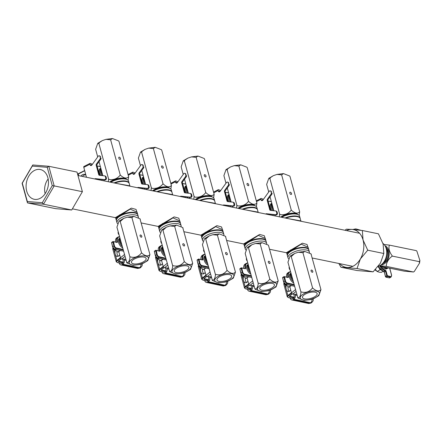 <?xml version="1.0" encoding="UTF-8"?>
<svg xmlns="http://www.w3.org/2000/svg" width="442" height="442" viewBox="0 0 442 442"><rect width="100%" height="100%" fill="white"/><g stroke="black" fill="none" stroke-linecap="round" stroke-linejoin="round"><path stroke-width="0.66" d="M309.394 252.028L308.842 250.012A11.078 4.381 164.7 0 0 307.3 248.476A11.078 4.381 164.7 0 0 290.676 251.399A11.078 4.381 164.7 0 0 288.018 253.752A11.078 4.381 164.7 0 0 287.477 255.857L288.029 257.874A11.078 4.381 -15.3 0 1 291.228 253.415A11.078 4.381 -15.3 0 1 302.361 249.874A11.078 4.381 -15.3 0 1 309.394 252.028A11.078 4.381 -15.3 0 1 309.455 252.597M288.107 253.631A10.823 4.282 164.7 0 1 288.19 253.509A10.823 4.282 164.7 0 1 290.024 251.73L291.632 250.708L291.416 250.437A11.078 4.381 -15.3 0 1 302.217 247.371A11.078 4.381 -15.3 0 1 308.72 249.564A11.078 4.381 -15.3 0 1 308.765 249.791M288.482 258.669A11.078 4.381 -15.3 0 1 288.029 257.874M266.642 243.26L266.09 241.244A11.078 4.381 164.7 0 0 264.548 239.708A11.078 4.381 164.7 0 0 247.923 242.63A11.078 4.381 164.7 0 0 245.266 244.984A11.078 4.381 164.7 0 0 244.724 247.089L245.277 249.106A11.078 4.381 -15.3 0 1 248.476 244.653A11.078 4.381 -15.3 0 1 259.603 241.105A11.078 4.381 -15.3 0 1 266.642 243.26A11.078 4.381 -15.3 0 1 266.697 243.829M245.354 244.862A10.823 4.282 164.7 0 1 245.437 244.741A10.823 4.282 164.7 0 1 247.271 242.962L248.874 241.94L248.664 241.669A11.078 4.381 -15.3 0 1 259.465 238.603A11.078 4.381 -15.3 0 1 265.962 240.796A11.078 4.381 -15.3 0 1 266.012 241.023M245.73 249.901A11.078 4.381 -15.3 0 1 245.277 249.106M223.884 234.498L223.332 232.475A11.078 4.381 164.7 0 0 221.796 230.939A11.078 4.381 164.7 0 0 205.171 233.868A11.078 4.381 164.7 0 0 202.513 236.216A11.078 4.381 164.7 0 0 201.966 238.321L202.519 240.338A11.078 4.381 -15.3 0 1 205.723 235.884A11.078 4.381 -15.3 0 1 216.851 232.337A11.078 4.381 -15.3 0 1 223.884 234.498A11.078 4.381 -15.3 0 1 223.945 235.067M202.602 236.094A10.823 4.282 164.7 0 1 202.685 235.973A10.823 4.282 164.7 0 1 204.519 234.194L206.121 233.177L205.911 232.906A11.078 4.381 -15.3 0 1 216.707 229.84A11.078 4.381 -15.3 0 1 223.21 232.028A11.078 4.381 -15.3 0 1 223.26 232.254M202.972 241.133A11.078 4.381 -15.3 0 1 202.519 240.338M181.132 225.729L180.579 223.707A11.078 4.381 164.7 0 0 179.043 222.177A11.078 4.381 164.7 0 0 162.413 225.1A11.078 4.381 164.7 0 0 159.761 227.448A11.078 4.381 164.7 0 0 159.214 229.553L159.766 231.575A11.078 4.381 -15.3 0 1 162.965 227.116A11.078 4.381 -15.3 0 1 174.098 223.569A11.078 4.381 -15.3 0 1 181.132 225.729A11.078 4.381 -15.3 0 1 181.192 226.298M159.849 227.326A10.823 4.282 164.7 0 1 159.927 227.205A10.823 4.282 164.7 0 1 161.766 225.426L163.369 224.409L163.153 224.138A11.078 4.381 -15.3 0 1 173.955 221.072A11.078 4.381 -15.3 0 1 180.458 223.26A11.078 4.381 -15.3 0 1 180.502 223.492M160.219 232.365A11.078 4.381 -15.3 0 1 159.766 231.575M308.72 249.564L308.091 247.271L301.234 244.161L289.775 251.481L286.725 253.117L286.344 252.713L302.4 243.194L307.046 244.476L308.588 249.078M265.962 240.796L265.338 238.503L258.476 235.398L247.023 242.713L243.973 244.349L243.592 243.945L259.647 234.431L264.294 235.708L265.835 240.315M222.586 229.752L215.724 226.63L204.27 233.945L201.22 235.58L200.839 235.177L216.895 225.663L221.541 226.939L223.077 231.547M180.458 223.26L179.828 220.967L172.971 217.862L161.518 225.177L158.468 226.812L158.087 226.409L174.137 216.895L178.783 218.171L180.325 222.779M138.379 216.961L137.827 214.945A11.078 4.381 164.7 0 0 136.285 213.409A11.078 4.381 164.7 0 0 119.66 216.331A11.078 4.381 164.7 0 0 117.003 218.685A11.078 4.381 164.7 0 0 116.461 220.79L117.014 222.807A11.078 4.381 -15.3 0 1 120.213 218.348A11.078 4.381 -15.3 0 1 131.346 214.806A11.078 4.381 -15.3 0 1 138.379 216.961A11.078 4.381 -15.3 0 1 138.44 217.53M117.091 218.558A10.823 4.282 164.7 0 1 117.174 218.442A10.823 4.282 164.7 0 1 119.014 216.657L120.616 215.641L120.401 215.37A11.078 4.381 -15.3 0 1 131.202 212.304A11.078 4.381 -15.3 0 1 137.705 214.497A11.078 4.381 -15.3 0 1 137.749 214.724M117.467 223.597A11.078 4.381 -15.3 0 1 117.014 222.807M137.705 214.497L137.075 212.204L130.219 209.094L118.76 216.414L115.71 218.05L115.334 217.646L131.385 208.127L136.031 209.409L137.572 214.011M359.578 233.271L77.969 175.524M288.101 218.613L300.88 220.906L300.251 218.613A11.078 4.381 164.7 0 0 298.715 217.077A11.078 4.381 164.7 0 0 285.847 218.149M287.427 255.625A11.078 4.381 -15.3 0 1 287.355 255.41A11.078 4.381 -15.3 0 1 289.775 251.481L290.024 251.73M245.349 209.845L258.128 212.138L257.498 209.845A11.078 4.381 164.7 0 0 255.957 208.315A11.078 4.381 164.7 0 0 243.094 209.381M244.675 246.863A11.078 4.381 -15.3 0 1 244.597 246.642A11.078 4.381 -15.3 0 1 247.023 242.713L247.271 242.962M202.596 201.077L215.37 203.37L214.746 201.082A11.078 4.381 164.7 0 0 213.204 199.546A11.078 4.381 164.7 0 0 200.342 200.618M201.922 238.094A11.078 4.381 -15.3 0 1 201.845 237.873A11.078 4.381 -15.3 0 1 204.27 233.945L204.519 234.194M159.838 192.309L172.618 194.607L171.993 192.314A11.078 4.381 164.7 0 0 170.452 190.778A11.078 4.381 164.7 0 0 157.59 191.85M159.17 229.326A11.078 4.381 -15.3 0 1 159.092 229.105A11.078 4.381 -15.3 0 1 161.518 225.177L161.766 225.426M45.134 193.69A13.243 9.591 101.6 0 1 48.156 178.966M117.086 183.546L129.865 185.839L129.235 183.546A11.078 4.381 164.7 0 0 127.699 182.01A11.078 4.381 164.7 0 0 114.832 183.082M116.417 220.558A11.078 4.381 -15.3 0 1 116.34 220.337A11.078 4.381 -15.3 0 1 118.76 216.414L119.014 216.657M136.147 213.348A10.823 4.282 164.7 0 0 136.014 213.287A10.823 4.282 164.7 0 0 120.616 215.641M114.6 183.032A10.823 4.282 -15.3 0 1 127.429 181.889A10.823 4.282 -15.3 0 1 127.561 181.949M110.76 182.248A11.078 4.381 -15.3 0 1 121.754 178.905A11.078 4.381 -15.3 0 1 128.561 181.082L129.114 183.098A11.078 4.381 -15.3 0 1 129.163 183.325M114.008 182.916A11.078 4.381 -15.3 0 1 129.114 183.098M178.9 222.116A10.823 4.282 164.7 0 0 178.772 222.055A10.823 4.282 164.7 0 0 163.369 224.409M157.358 191.8A10.823 4.282 -15.3 0 1 170.181 190.657A10.823 4.282 -15.3 0 1 170.314 190.717M221.657 230.884A10.823 4.282 164.7 0 0 221.525 230.818A10.823 4.282 164.7 0 0 206.121 233.177M200.11 200.569A10.823 4.282 -15.3 0 1 212.933 199.425A10.823 4.282 -15.3 0 1 213.066 199.486M264.41 239.647A10.823 4.282 164.7 0 0 264.277 239.586A10.823 4.282 164.7 0 0 248.874 241.94M242.862 209.337A10.823 4.282 -15.3 0 1 255.691 208.193A10.823 4.282 -15.3 0 1 255.819 208.254M307.162 248.415A10.823 4.282 164.7 0 0 307.03 248.354A10.823 4.282 164.7 0 0 291.632 250.708M285.615 218.105A10.823 4.282 -15.3 0 1 298.444 216.956A10.823 4.282 -15.3 0 1 298.577 217.022M153.512 191.016A11.078 4.381 -15.3 0 1 164.512 187.673A11.078 4.381 -15.3 0 1 171.314 189.845L171.866 191.867A11.078 4.381 -15.3 0 1 171.916 192.093M156.766 191.679A11.078 4.381 -15.3 0 1 171.866 191.867M196.265 199.778A11.078 4.381 -15.3 0 1 207.265 196.441A11.078 4.381 -15.3 0 1 214.072 198.613L214.624 200.635A11.078 4.381 -15.3 0 1 214.668 200.861M199.519 200.447A11.078 4.381 -15.3 0 1 214.624 200.635M239.017 208.547A11.078 4.381 -15.3 0 1 250.017 205.21A11.078 4.381 -15.3 0 1 256.824 207.381L257.377 209.398A11.078 4.381 -15.3 0 1 257.421 209.63M242.271 209.215A11.078 4.381 -15.3 0 1 257.377 209.398M281.769 217.315A11.078 4.381 -15.3 0 1 292.77 213.972A11.078 4.381 -15.3 0 1 299.577 216.149L300.129 218.166A11.078 4.381 -15.3 0 1 300.173 218.392M285.024 217.983A11.078 4.381 -15.3 0 1 300.129 218.166M338.837 263.476L340.942 267.228L357.031 268.554L360.374 258.962A19.238 13.934 101.6 0 1 354.302 265.504A19.238 13.934 101.6 0 1 346.981 267.482A19.238 13.934 101.6 0 1 339.699 263.653M385.004 245.769A11.078 8.022 101.6 0 1 381.993 264.355A11.078 8.022 101.6 0 1 381.087 264.857M382.932 243.376A12.404 8.984 101.6 0 1 386.651 254.382A12.404 8.984 101.6 0 1 380.606 265.183A12.404 8.984 101.6 0 1 378.363 266.206M363.037 239.945A19.238 13.934 101.6 0 1 360.374 258.962L367.738 250.194L363.037 239.945L362.357 230.514L352.302 229.442A19.238 13.934 101.6 0 1 363.037 239.945M346.478 230.58A19.238 13.934 101.6 0 1 352.302 229.442L346.268 229.194L345.097 230.299M362.357 230.514L378.429 233.812L383.131 244.061L383.811 253.493L380.468 263.084L373.109 271.847L357.02 270.526L340.942 267.228M383.811 253.493L367.738 250.194M373.109 271.847L357.031 268.554M384.104 244.509L389.391 245.117C388.303 248.349 389.308 252.017 392.402 256.122C388.999 257.962 385.656 263.681 386.413 266.388L379.744 265.67M379.032 265.979L404.286 271.161L413.474 271.996L414.298 271.465L419.541 263.089L419.27 261.636L419.9 260.531L416.845 251.067L416.259 250.631L389.391 245.117M386.479 248.106A8.862 6.415 101.6 0 1 383.733 263.095A8.862 6.415 101.6 0 1 383.369 263.288M386.413 266.388L413.474 271.996M392.402 256.122L419.27 261.636M416.259 250.631L416.845 251.067M375.683 269.719L375.335 269.94A2.53 1.431 57.6 0 0 376.385 270.813A2.53 1.431 57.6 0 0 376.501 270.869M375.335 269.94L374.91 269.526M375.153 269.869A2.149 1.216 57.6 0 0 376.092 270.67A2.149 1.216 57.6 0 0 376.23 270.731M388.617 267.946A6.011 3.398 -122.4 0 1 386.916 268.018A6.011 3.398 -122.4 0 1 385.347 267.277M385.971 268.3A5.696 3.216 -122.4 0 1 383.634 266.924A5.696 3.216 -122.4 0 0 385.971 268.3A5.696 3.216 -122.4 0 0 387.789 268.128A5.696 3.216 -122.4 0 1 385.971 268.3M387.789 268.128L386.943 268.664A5.696 3.216 -122.4 0 1 385.087 268.863A5.696 3.216 -122.4 0 1 381.882 266.565M378.103 266.532A5.696 3.216 57.6 0 0 380.501 269.504M383.109 271.277L381.463 272.327L378.927 272.184L377.479 271.355L377.479 271.719L376.667 271.045L377.479 271.355L379.822 269.863L379.871 268.94M380.711 269.697L379.822 269.863M375.529 269.476L376.667 271.045M118.782 158.098A1.265 0.713 57.6 0 0 120.312 159.341A1.265 0.713 57.6 0 0 120.489 158.446A1.265 0.713 57.6 0 0 118.959 157.203A1.265 0.713 57.6 0 0 118.782 158.098M108.312 181.745L108.572 178.933L109.417 179.59C113.981 180.021 117.594 178.502 120.257 175.032C123.799 178.336 126.594 178.911 128.65 176.75L119.014 141.512L118.671 140.937L112.456 138.534L110.622 139.794L120.257 175.032M110.622 139.794L105.97 139.357L102.345 140.589L99.306 142.628L98.931 143.694L97.765 143.296L95.638 149.319L97.715 156.921M102.848 175.673L99.019 161.684M110.472 182.187A8.862 3.503 -15.3 0 1 111.82 181.248A8.862 3.503 -15.3 0 1 124.406 178.927M104.279 180.916L104.13 180.308L103.445 180.745M98.931 143.694L108.572 178.933M104.273 179.795L104.13 180.308M128.65 176.75L128.108 180.286M118.671 140.937L119.014 141.512M100.395 179.386L99.516 179.944M105.726 177.861L106.417 178.137A1.265 1.022 111.8 0 1 105.152 179.888L104.461 179.612A1.265 1.022 -68.2 0 0 105.726 177.861L105.378 176.568A1.265 1.022 -68.2 0 0 104.605 175.861L99.483 175.314A1.265 1.022 111.8 0 1 98.715 174.607L96.19 165.258A1.265 1.022 111.8 0 1 96.439 164.026L100.058 159.004A1.265 1.022 -68.2 0 0 100.306 157.777L99.958 156.485A1.265 1.022 -68.2 0 0 98.168 156.291L91.853 165.048A1.265 1.022 111.8 0 1 90.069 164.855L90.831 165.159A1.265 0.547 -117.1 0 1 91.008 164.778A1.265 0.547 -117.1 0 1 91.279 164.783L91.87 165.021M92.433 164.247L90.29 163.391A1.265 0.547 62.9 0 0 90.013 163.385A1.265 0.547 62.9 0 0 89.897 164.236L90.069 164.855M90.831 165.159L90.997 165.573M100.306 157.777L100.997 158.054A1.265 1.022 111.8 0 1 100.748 159.28L100.058 159.004M96.439 164.026L97.13 164.302L100.748 159.28M97.13 164.302A1.265 1.022 -68.2 0 0 96.881 165.529L96.19 165.258M98.715 174.607L99.406 174.883L96.881 165.529M99.406 174.883A1.265 1.022 -68.2 0 0 99.654 175.336M105.295 176.137A1.265 1.022 111.8 0 1 106.069 176.844L105.378 176.568M106.417 178.137L106.069 176.844M94.715 178.955A1.265 1.022 111.8 0 1 95.527 178.667L105.152 179.888M96.218 178.944A1.265 1.022 -68.2 0 0 95.544 179.126M90.013 163.385L83.914 166.507A1.265 0.547 62.9 0 0 83.798 167.358L86.472 177.264M95.527 178.667L104.461 179.612M82.422 176.435A4.431 3.586 111.8 0 1 85.825 174.872A4.431 3.586 111.8 0 0 85.184 174.513A4.431 3.586 111.8 0 0 80.864 176.115M102.538 174.557A6.011 3.398 -122.4 0 1 100.898 171.093A6.011 3.398 -122.4 0 1 100.864 168.419M102.284 175.612A5.696 3.216 -122.4 0 1 100.229 171.706A5.696 3.216 -122.4 0 1 100.787 168.159A5.696 3.216 -122.4 0 0 100.229 171.706A5.696 3.216 -122.4 0 0 102.284 175.612M100.842 175.457A5.696 3.216 -122.4 0 1 99.351 172.269A5.696 3.216 -122.4 0 1 100.201 168.485L100.782 168.12M141.777 236.266A1.265 0.713 57.6 0 0 140.247 235.022A1.265 0.713 57.6 0 0 140.07 235.912A1.265 0.713 57.6 0 0 141.6 237.155A1.265 0.713 57.6 0 0 141.777 236.266M131.909 217.608L127.257 217.177L123.633 218.403L120.218 221.514L119.81 220.945L119.058 221.116L116.926 227.138L126.904 262.951L133.119 265.355L139.611 264.526L143.236 263.299L147.81 260.587L149.937 254.57L139.959 218.757L133.749 216.353L131.909 217.608L141.545 252.846C145.087 256.156 147.882 256.725 149.937 254.57M126.567 262.371C128.141 263.156 129.257 261.664 129.926 257.907L129.86 256.752C134.49 258.189 138.39 256.885 141.545 252.846M144.169 261.371A7.597 3.006 164.7 0 0 146.125 258.471A7.597 3.006 164.7 0 0 141.142 257.006A7.597 3.006 164.7 0 0 133.429 259.581A7.597 3.006 164.7 0 0 131.473 262.476A7.597 3.006 164.7 0 0 136.462 263.946A7.597 3.006 164.7 0 0 144.169 261.371M120.218 221.514L129.86 256.752M139.959 218.757L140.302 219.331M118.953 234.547L118.462 234.155L118.787 233.945M118.462 234.155L118.008 232.486L118.334 232.282M113.069 247.94A2.53 1.431 57.6 0 0 114.053 249.575L114.285 249.426M114.843 249.968L114.053 249.575M112.959 247.763A2.149 1.216 57.6 0 0 114.235 249.84M118.787 251.553L120.473 257.785A1.265 0.862 51 0 0 121.771 258.99L125.727 259.31M115.263 250.321A4.431 2.718 -85.3 0 0 115.174 254.067A4.431 2.718 -85.3 0 0 117.329 256.443A4.431 2.718 -85.3 0 0 119.666 254.802M117.003 251.68A4.431 2.718 -85.3 0 0 117.163 254.233A4.431 2.718 -85.3 0 0 118.351 256.211M121.683 244.525A6.011 3.398 -122.4 0 1 120.036 241.061A6.011 3.398 -122.4 0 1 120.003 238.387M119.373 241.675A5.696 3.216 -122.4 0 1 119.931 238.127A5.696 3.216 -122.4 0 0 119.373 241.675A5.696 3.216 -122.4 0 0 122.185 246.36A5.696 3.216 -122.4 0 1 119.373 241.675M122.594 247.852A5.696 3.216 -122.4 0 1 118.489 242.238A5.696 3.216 -122.4 0 1 119.346 238.453L119.92 238.089M120.39 250.515L117.986 252.045L117.561 251.934L120.373 250.564M113.959 248.912L117.561 251.934M120.799 264.88A3.166 2.287 -78.1 0 0 122.207 264.581L138.86 268.106A3.796 2.144 57.6 0 0 139.987 267.946L137.445 268.399L120.799 264.88A3.166 2.287 -78.1 0 1 119.252 263.183L119.191 262.957M122.207 264.581L122.826 264.189A3.166 2.287 -78.1 0 0 124.274 259.99L124.053 259.178M121.832 263.183L122.451 262.791M122.699 262.581A1.58 1.144 -78.1 0 0 123.174 260.692L122.738 259.067M184.535 245.034A1.265 0.713 57.6 0 0 182.999 243.785A1.265 0.713 57.6 0 0 182.822 244.68A1.265 0.713 57.6 0 0 184.358 245.923A1.265 0.713 57.6 0 0 184.535 245.034M174.662 226.376L170.01 225.945L166.385 227.171L162.971 230.276L162.568 229.713L161.811 229.879L159.678 235.901L163.418 249.581L169.662 271.714L175.872 274.117L182.364 273.294L185.988 272.068L190.563 269.355L192.695 263.333L182.712 227.519L176.502 225.116L174.662 226.376L184.303 261.614C187.839 264.918 190.635 265.493 192.695 263.333M169.319 271.139C170.894 271.924 172.015 270.432 172.678 266.675L172.612 265.515C177.248 266.951 181.143 265.653 184.303 261.614M186.922 270.134A7.597 3.006 164.7 0 0 188.878 267.239A7.597 3.006 164.7 0 0 183.894 265.769A7.597 3.006 164.7 0 0 176.181 268.349A7.597 3.006 164.7 0 0 174.231 271.244A7.597 3.006 164.7 0 0 179.214 272.708A7.597 3.006 164.7 0 0 186.922 270.134M162.971 230.276L172.612 265.515M182.712 227.519L183.054 228.1M161.706 243.31L161.214 242.923L161.54 242.713M161.214 242.923L160.761 241.255L161.087 241.05M155.822 256.708A2.53 1.431 57.6 0 0 156.805 258.343L157.037 258.194M157.595 258.736L156.805 258.343M155.711 256.526A2.149 1.216 57.6 0 0 156.987 258.603M161.54 260.316L163.225 266.554A1.265 0.862 51 0 0 164.523 267.758L168.479 268.079M158.021 259.089A4.431 2.718 -85.3 0 0 157.927 262.835A4.431 2.718 -85.3 0 0 160.081 265.211A4.431 2.718 -85.3 0 0 162.418 263.57M159.761 260.448A4.431 2.718 -85.3 0 0 159.921 262.996A4.431 2.718 -85.3 0 0 161.103 264.979M164.435 253.294A6.011 3.398 -122.4 0 1 162.789 249.824A6.011 3.398 -122.4 0 1 162.755 247.155M162.126 250.443A5.696 3.216 -122.4 0 1 162.684 246.89A5.696 3.216 -122.4 0 0 162.126 250.443A5.696 3.216 -122.4 0 0 164.938 255.128A5.696 3.216 -122.4 0 1 162.126 250.443M165.347 256.62A5.696 3.216 -122.4 0 1 161.247 251.006A5.696 3.216 -122.4 0 1 162.098 247.222L162.673 246.851M163.142 259.283L160.739 260.808L160.313 260.703L163.131 259.332M156.711 257.68L160.313 260.703M163.551 273.642A3.166 2.287 -78.1 0 0 164.965 273.349L181.612 276.874A3.796 2.144 57.6 0 0 182.745 276.714L180.203 277.167L163.551 273.642A3.166 2.287 -78.1 0 1 162.004 271.952L161.943 271.725M164.965 273.349L165.579 272.957A3.166 2.287 -78.1 0 0 167.026 268.758L166.811 267.94M164.584 271.952L165.203 271.559M165.457 271.349A1.58 1.144 -78.1 0 0 165.927 269.454L165.49 267.835M227.287 253.796A1.265 0.713 57.6 0 0 225.752 252.553A1.265 0.713 57.6 0 0 225.575 253.448A1.265 0.713 57.6 0 0 227.111 254.691A1.265 0.713 57.6 0 0 227.287 253.796M217.414 235.144L212.762 234.708L209.138 235.94L205.729 239.045L205.32 238.476L204.563 238.647L202.43 244.669L206.171 258.349L212.414 280.482L218.624 282.886L225.116 282.062L228.741 280.83L233.315 278.123L235.448 272.101L225.464 236.288L219.254 233.884L217.414 235.144L227.055 270.382C230.591 273.686 233.387 274.261 235.448 272.101M212.072 279.908C213.646 280.692 214.768 279.2 215.431 275.438L215.364 274.283C220 275.72 223.895 274.421 227.055 270.382M229.68 278.902A7.597 3.006 164.7 0 0 231.636 276.007A7.597 3.006 164.7 0 0 226.647 274.537A7.597 3.006 164.7 0 0 218.939 277.112A7.597 3.006 164.7 0 0 216.983 280.013A7.597 3.006 164.7 0 0 221.967 281.477A7.597 3.006 164.7 0 0 229.68 278.902M205.729 239.045L215.364 274.283M225.464 236.288L225.807 236.862M204.458 252.078L203.966 251.691L204.298 251.481M203.966 251.691L203.519 250.023L203.839 249.818M198.574 265.476A2.53 1.431 57.6 0 0 199.557 267.112L199.79 266.962M200.353 267.498L199.557 267.112M198.464 265.294A2.149 1.216 57.6 0 0 199.74 267.371M204.298 269.084L205.978 275.322A1.265 0.862 51 0 0 207.276 276.521L211.232 276.847M200.773 267.858A4.431 2.718 -85.3 0 0 200.679 271.603A4.431 2.718 -85.3 0 0 202.839 273.974A4.431 2.718 -85.3 0 0 205.171 272.338M202.513 269.211A4.431 2.718 -85.3 0 0 202.674 271.764A4.431 2.718 -85.3 0 0 203.861 273.747M207.188 262.062A6.011 3.398 -122.4 0 1 205.547 258.592A6.011 3.398 -122.4 0 1 205.508 255.924M204.878 259.211A5.696 3.216 -122.4 0 1 205.436 255.658A5.696 3.216 -122.4 0 0 204.878 259.211A5.696 3.216 -122.4 0 0 207.69 263.896A5.696 3.216 -122.4 0 1 204.878 259.211M208.099 265.388A5.696 3.216 -122.4 0 1 204 259.769A5.696 3.216 -122.4 0 1 204.85 255.984L205.425 255.62M205.895 268.045L203.497 269.576L203.066 269.471L205.884 268.101M199.464 266.449L203.066 269.471M206.309 282.41A3.166 2.287 -78.1 0 0 207.718 282.118L224.365 285.637A3.796 2.144 57.6 0 0 225.497 285.482L222.956 285.935L206.309 282.41A3.166 2.287 -78.1 0 1 204.757 280.714L204.696 280.488M207.718 282.118L208.337 281.725A3.166 2.287 -78.1 0 0 209.784 277.521L209.563 276.709M207.342 280.714L207.955 280.322M208.21 280.118A1.58 1.144 -78.1 0 0 208.679 278.222L208.243 276.604M270.04 262.565A1.265 0.713 57.6 0 0 268.504 261.321A1.265 0.713 57.6 0 0 268.327 262.216A1.265 0.713 57.6 0 0 269.863 263.46A1.265 0.713 57.6 0 0 270.04 262.565M260.167 243.912L255.515 243.476L251.89 244.708L248.481 247.813L248.072 247.244L247.316 247.415L245.183 253.437L254.824 288.676L255.167 289.25L261.377 291.654L267.869 290.83L271.493 289.598L276.068 286.891L278.2 280.869L268.559 245.63L268.222 245.056L262.007 242.652L260.167 243.912L269.808 279.145C273.344 282.455 276.145 283.029 278.2 280.869M254.824 288.676C256.399 289.455 257.52 287.969 258.183 284.206L258.122 283.051C262.752 284.488 266.648 283.189 269.808 279.145M272.432 287.67A7.597 3.006 164.7 0 0 274.388 284.77A7.597 3.006 164.7 0 0 269.399 283.305A7.597 3.006 164.7 0 0 261.692 285.88A7.597 3.006 164.7 0 0 259.736 288.781A7.597 3.006 164.7 0 0 264.719 290.245A7.597 3.006 164.7 0 0 272.432 287.67M248.481 247.813L258.122 283.051M268.222 245.056L268.559 245.63M247.211 260.846L246.719 260.454L247.05 260.25M246.719 260.454L246.271 258.785L246.592 258.581M241.326 274.239A2.53 1.431 57.6 0 0 242.31 275.874L242.547 275.731M243.106 276.267L242.31 275.874M241.222 274.062A2.149 1.216 57.6 0 0 242.498 276.139M247.05 277.852L248.73 284.09A1.265 0.862 51 0 0 250.034 285.289L253.99 285.615M243.525 276.626A4.431 2.718 -85.3 0 0 243.431 280.372A4.431 2.718 -85.3 0 0 245.592 282.742A4.431 2.718 -85.3 0 0 247.929 281.106M245.266 277.979A4.431 2.718 -85.3 0 0 245.426 280.532A4.431 2.718 -85.3 0 0 246.614 282.515M249.945 270.83A6.011 3.398 -122.4 0 1 248.299 267.36A6.011 3.398 -122.4 0 1 248.266 264.692M247.636 267.979A5.696 3.216 -122.4 0 1 248.194 264.427A5.696 3.216 -122.4 0 0 247.636 267.979A5.696 3.216 -122.4 0 0 250.443 272.664A5.696 3.216 -122.4 0 1 247.636 267.979M250.852 274.156A5.696 3.216 -122.4 0 1 246.752 268.537A5.696 3.216 -122.4 0 1 247.603 264.752L248.183 264.388M248.647 276.814L246.249 278.344L245.818 278.233L248.636 276.869M242.216 275.217L245.818 278.233M249.061 291.179A3.166 2.287 -78.1 0 0 250.47 290.886L267.117 294.405A3.796 2.144 57.6 0 0 268.25 294.25L265.708 294.703L249.061 291.179A3.166 2.287 -78.1 0 1 247.514 289.482L247.448 289.256M250.47 290.886L251.089 290.493A3.166 2.287 -78.1 0 0 252.537 286.289L252.316 285.477M250.095 289.482L250.708 289.09M250.962 288.886A1.58 1.144 -78.1 0 0 251.432 286.991L250.995 285.366M312.792 271.333A1.265 0.713 57.6 0 0 311.262 270.09A1.265 0.713 57.6 0 0 311.085 270.979A1.265 0.713 57.6 0 0 312.616 272.222A1.265 0.713 57.6 0 0 312.792 271.333M302.925 252.675L298.273 252.244L294.648 253.476L291.234 256.581L290.825 256.012L290.068 256.183L287.941 262.205L297.919 298.018L304.135 300.422L310.621 299.593L314.245 298.367L318.826 295.659L320.953 289.637L310.975 253.824L304.759 251.421L302.925 252.675L312.56 287.913C316.102 291.223 318.897 291.792 320.953 289.637M297.577 297.438C299.157 298.223 300.273 296.737 300.936 292.974L300.875 291.819C305.505 293.256 309.4 291.952 312.56 287.913M315.185 296.438A7.597 3.006 164.7 0 0 317.141 293.538A7.597 3.006 164.7 0 0 312.157 292.074A7.597 3.006 164.7 0 0 304.444 294.648A7.597 3.006 164.7 0 0 302.488 297.543A7.597 3.006 164.7 0 0 307.477 299.013A7.597 3.006 164.7 0 0 315.185 296.438M291.234 256.581L300.875 291.819M310.975 253.824L311.317 254.399M289.969 269.614L289.477 269.222L289.803 269.012M289.477 269.222L289.024 267.554L289.344 267.349M284.084 283.007A2.53 1.431 57.6 0 0 285.068 284.642L285.3 284.493M285.858 285.035L285.068 284.642M283.974 282.83A2.149 1.216 57.6 0 0 285.25 284.908M289.803 286.62L291.488 292.858A1.265 0.862 51 0 0 292.786 294.057L296.742 294.378M286.278 285.394A4.431 2.718 -85.3 0 0 286.184 289.134A4.431 2.718 -85.3 0 0 288.344 291.51A4.431 2.718 -85.3 0 0 290.681 289.869M288.018 286.748A4.431 2.718 -85.3 0 0 288.178 289.3A4.431 2.718 -85.3 0 0 289.366 291.284M292.698 279.593A6.011 3.398 -122.4 0 1 291.051 276.128A6.011 3.398 -122.4 0 1 291.018 273.454M290.388 276.742A5.696 3.216 -122.4 0 1 290.947 273.195A5.696 3.216 -122.4 0 0 290.388 276.742A5.696 3.216 -122.4 0 0 293.201 281.427A5.696 3.216 -122.4 0 1 290.388 276.742M293.604 282.919A5.696 3.216 -122.4 0 1 289.504 277.305A5.696 3.216 -122.4 0 1 290.355 273.521L290.935 273.156M291.405 285.582L289.002 287.112L288.571 287.002L291.388 285.631M284.968 283.979L288.571 287.002M291.814 299.947A3.166 2.287 -78.1 0 0 293.223 299.648L309.875 303.173A3.796 2.144 57.6 0 0 311.002 303.019L308.461 303.466L291.814 299.947A3.166 2.287 -78.1 0 1 290.267 298.251L290.206 298.024M293.223 299.648L293.842 299.256A3.166 2.287 -78.1 0 0 295.289 295.057L295.068 294.245M292.847 298.251L293.466 297.858M293.715 297.648A1.58 1.144 -78.1 0 0 294.19 295.759L293.748 294.134M161.534 166.861A1.265 0.713 57.6 0 0 163.07 168.104A1.265 0.713 57.6 0 0 163.242 167.214A1.265 0.713 57.6 0 0 161.711 165.971A1.265 0.713 57.6 0 0 161.534 166.861M151.065 190.513L151.324 187.701L152.17 188.358C156.733 188.789 160.347 187.27 163.015 183.795C166.551 187.104 169.347 187.679 171.408 185.518L161.766 150.28L161.424 149.705L155.214 147.302L153.374 148.556L163.015 183.795M153.374 148.556L148.722 148.125L145.098 149.357L142.059 151.396L141.683 152.462L140.523 152.065L138.39 158.087L140.468 165.689M145.6 184.441L141.772 170.452M153.225 190.955A8.862 3.503 -15.3 0 1 154.573 190.016A8.862 3.503 -15.3 0 1 167.159 187.695M147.037 189.684L146.882 189.077L146.197 189.513M141.683 152.462L151.324 187.701M147.026 188.563L146.882 189.077M171.408 185.518L170.861 189.054M161.424 149.705L161.766 150.28M143.147 188.154L142.269 188.706M148.479 186.629L149.169 186.905A1.265 1.022 111.8 0 1 147.904 188.657L147.214 188.38A1.265 1.022 -68.2 0 0 148.479 186.629L148.131 185.336A1.265 1.022 -68.2 0 0 147.363 184.623L142.236 184.082A1.265 1.022 111.8 0 1 141.468 183.375L138.948 174.021A1.265 1.022 111.8 0 1 139.191 172.794L142.816 167.772A1.265 1.022 -68.2 0 0 143.059 166.54L142.711 165.247A1.265 1.022 -68.2 0 0 140.926 165.059L134.606 173.811A1.265 1.022 111.8 0 1 132.821 173.623L133.583 173.927A1.265 0.547 -117.1 0 1 133.76 173.546A1.265 0.547 -117.1 0 1 134.036 173.551L134.628 173.789M135.186 173.01L133.042 172.153A1.265 0.547 62.9 0 0 132.766 172.148A1.265 0.547 62.9 0 0 132.655 172.999L132.821 173.623M133.583 173.927L133.749 174.341M143.059 166.54L143.749 166.816A1.265 1.022 111.8 0 1 143.506 168.048L142.816 167.772M139.191 172.794L139.882 173.071L143.506 168.048M139.882 173.071A1.265 1.022 -68.2 0 0 139.639 174.297L138.948 174.021M141.468 183.375L142.158 183.645L139.639 174.297M142.158 183.645A1.265 1.022 -68.2 0 0 142.407 184.099M148.053 184.9A1.265 1.022 111.8 0 1 148.821 185.612L148.131 185.336M149.169 186.905L148.821 185.612M137.468 187.723A1.265 1.022 111.8 0 1 138.28 187.43L147.904 188.657M138.97 187.706A1.265 1.022 -68.2 0 0 138.296 187.894M138.28 187.43L147.214 188.38M145.296 183.325A6.011 3.398 -122.4 0 1 143.65 179.855A6.011 3.398 -122.4 0 1 143.617 177.187M145.037 184.38A5.696 3.216 -122.4 0 1 142.987 180.474A5.696 3.216 -122.4 0 1 143.545 176.922A5.696 3.216 -122.4 0 0 142.987 180.474A5.696 3.216 -122.4 0 0 145.037 184.38M143.595 184.226A5.696 3.216 -122.4 0 1 142.103 181.038A5.696 3.216 -122.4 0 1 142.954 177.253L143.534 176.883M204.287 175.629A1.265 0.713 57.6 0 0 205.823 176.872A1.265 0.713 57.6 0 0 206 175.982A1.265 0.713 57.6 0 0 204.464 174.739A1.265 0.713 57.6 0 0 204.287 175.629M193.817 199.281L194.077 196.463L194.928 197.126C199.486 197.557 203.099 196.038 205.768 192.563C209.304 195.867 212.099 196.441 214.16 194.287L204.519 159.048L204.176 158.474L197.966 156.07L196.126 157.324L205.768 192.563M196.126 157.324L191.474 156.893L187.85 158.12L184.811 160.164L184.441 161.231L183.275 160.833L181.143 166.849L183.226 174.457M188.353 193.204L184.524 179.214M195.983 199.723A8.862 3.503 -15.3 0 1 197.325 198.784A8.862 3.503 -15.3 0 1 209.911 196.458M189.789 198.452L189.64 197.845L188.949 198.281M184.441 161.231L194.077 196.463M189.778 197.331L189.64 197.845M214.16 194.287L213.619 197.823M204.176 158.474L204.519 159.048M185.9 196.917L185.021 197.475M191.231 195.397L191.922 195.673A1.265 1.022 111.8 0 1 190.662 197.425L189.972 197.149A1.265 1.022 -68.2 0 0 191.231 195.397L190.883 194.104A1.265 1.022 -68.2 0 0 190.115 193.392L184.994 192.85A1.265 1.022 111.8 0 1 184.22 192.137L181.701 182.789A1.265 1.022 111.8 0 1 181.944 181.557L185.568 176.54A1.265 1.022 -68.2 0 0 185.811 175.308L185.463 174.015A1.265 1.022 -68.2 0 0 183.679 173.828L177.364 182.579A1.265 1.022 111.8 0 1 175.573 182.391L176.336 182.695A1.265 0.547 -117.1 0 1 176.513 182.314A1.265 0.547 -117.1 0 1 176.789 182.319L177.38 182.557M177.938 181.778L175.794 180.922A1.265 0.547 62.9 0 0 175.518 180.916A1.265 0.547 62.9 0 0 175.408 181.767L175.573 182.391M176.336 182.695L176.507 183.11M185.811 175.308L186.502 175.584A1.265 1.022 111.8 0 1 186.259 176.817L185.568 176.54M181.944 181.557L182.634 181.833L186.259 176.817M182.634 181.833A1.265 1.022 -68.2 0 0 182.391 183.065L181.701 182.789M184.22 192.137L184.911 192.414L182.391 183.065M184.911 192.414A1.265 1.022 -68.2 0 0 185.159 192.867M190.806 193.668A1.265 1.022 111.8 0 1 191.574 194.381L190.883 194.104M191.922 195.673L191.574 194.381M180.225 196.491A1.265 1.022 111.8 0 1 181.038 196.198L190.662 197.425M181.728 196.475A1.265 1.022 -68.2 0 0 181.049 196.662M181.038 196.198L189.972 197.149M188.049 192.093A6.011 3.398 -122.4 0 1 186.402 188.623A6.011 3.398 -122.4 0 1 186.369 185.955M187.789 193.148A5.696 3.216 -122.4 0 1 185.739 189.242A5.696 3.216 -122.4 0 1 186.297 185.69A5.696 3.216 -122.4 0 0 185.739 189.242A5.696 3.216 -122.4 0 0 187.789 193.148M186.347 192.994A5.696 3.216 -122.4 0 1 184.855 189.8A5.696 3.216 -122.4 0 1 185.712 186.016L186.286 185.651M247.039 184.397A1.265 0.713 57.6 0 0 248.575 185.64A1.265 0.713 57.6 0 0 248.752 184.745A1.265 0.713 57.6 0 0 247.216 183.502A1.265 0.713 57.6 0 0 247.039 184.397M236.569 208.044L236.835 205.232L237.68 205.889C242.244 206.326 245.857 204.801 248.52 201.331C252.056 204.635 254.857 205.21 256.913 203.049L247.271 167.816L246.929 167.236L240.719 164.833L238.879 166.093L248.52 201.331M238.879 166.093L234.227 165.656L230.602 166.888L227.569 168.927L227.194 169.993L226.028 169.595L223.895 175.618L225.978 183.226M231.105 201.972L227.282 187.983M238.735 208.491A8.862 3.503 -15.3 0 1 240.078 207.552A8.862 3.503 -15.3 0 1 252.669 205.226M232.542 207.221L232.393 206.607L231.702 207.049M227.194 169.993L236.835 205.232M232.531 206.099L232.393 206.607M256.913 203.049L256.371 206.585M246.929 167.236L247.271 167.816M228.652 205.685L227.779 206.243M233.989 204.165L234.68 204.442A1.265 1.022 111.8 0 1 233.415 206.193L232.724 205.917A1.265 1.022 -68.2 0 0 233.989 204.165L233.636 202.872A1.265 1.022 -68.2 0 0 232.868 202.16L227.746 201.618A1.265 1.022 111.8 0 1 226.973 200.906L224.453 191.557A1.265 1.022 111.8 0 1 224.702 190.325L228.321 185.308A1.265 1.022 -68.2 0 0 228.569 184.076L228.221 182.784A1.265 1.022 -68.2 0 0 226.431 182.596L220.116 191.347A1.265 1.022 111.8 0 1 218.326 191.159L219.088 191.463A1.265 0.547 -117.1 0 1 219.265 191.082A1.265 0.547 -117.1 0 1 219.541 191.088L220.133 191.32M220.691 190.546L218.547 189.69A1.265 0.547 62.9 0 0 218.276 189.684A1.265 0.547 62.9 0 0 218.16 190.535L218.326 191.159M219.088 191.463L219.26 191.878M228.569 184.076L229.26 184.353A1.265 1.022 111.8 0 1 229.011 185.585L228.321 185.308M224.702 190.325L225.392 190.601L229.011 185.585M225.392 190.601A1.265 1.022 -68.2 0 0 225.144 191.834L224.453 191.557M226.973 200.906L227.663 201.182L225.144 191.834M227.663 201.182A1.265 1.022 -68.2 0 0 227.912 201.635M233.558 202.436A1.265 1.022 111.8 0 1 234.326 203.143L233.636 202.872M234.68 204.442L234.326 203.143M222.978 205.259A1.265 1.022 111.8 0 1 223.79 204.966L233.415 206.193M224.481 205.243A1.265 1.022 -68.2 0 0 223.801 205.425M223.79 204.966L232.724 205.917M230.801 200.861A6.011 3.398 -122.4 0 1 229.155 197.392A6.011 3.398 -122.4 0 1 229.122 194.723M230.542 201.911A5.696 3.216 -122.4 0 1 228.492 198.01A5.696 3.216 -122.4 0 1 229.05 194.458A5.696 3.216 -122.4 0 0 228.492 198.01A5.696 3.216 -122.4 0 0 230.542 201.911M229.1 201.762A5.696 3.216 -122.4 0 1 227.613 198.568A5.696 3.216 -122.4 0 1 228.464 194.784L229.039 194.419M289.797 193.165A1.265 0.713 57.6 0 0 291.328 194.408A1.265 0.713 57.6 0 0 291.505 193.513A1.265 0.713 57.6 0 0 289.969 192.27A1.265 0.713 57.6 0 0 289.797 193.165M279.322 216.812L279.587 214L280.432 214.657C284.996 215.088 288.609 213.569 291.272 210.099C294.808 213.403 297.61 213.978 299.665 211.817L290.024 176.579L289.687 176.004L283.471 173.601L281.631 174.861L291.272 210.099M281.631 174.861L276.979 174.424L273.355 175.656L270.322 177.695L269.946 178.761L268.78 178.364L266.653 184.386L268.73 191.988M273.858 210.74L270.034 196.751M281.488 217.254A8.862 3.503 -15.3 0 1 282.836 216.315A8.862 3.503 -15.3 0 1 295.422 213.994M275.294 215.989L275.145 215.376L274.46 215.812M269.946 178.761L279.587 214M275.283 214.862L275.145 215.376M299.665 211.817L299.123 215.353M289.687 176.004L290.024 176.579M271.41 214.453L270.532 215.011M276.742 212.928L277.432 213.204A1.265 1.022 111.8 0 1 276.167 214.956L275.476 214.679A1.265 1.022 -68.2 0 0 276.742 212.928L276.394 211.635A1.265 1.022 -68.2 0 0 275.62 210.928L270.498 210.381A1.265 1.022 111.8 0 1 269.731 209.674L267.206 200.325A1.265 1.022 111.8 0 1 267.454 199.093L271.073 194.071A1.265 1.022 -68.2 0 0 271.322 192.845L270.974 191.552A1.265 1.022 -68.2 0 0 269.184 191.358L262.868 200.115A1.265 1.022 111.8 0 1 261.084 199.922L261.846 200.232A1.265 0.547 -117.1 0 1 262.023 199.845A1.265 0.547 -117.1 0 1 262.294 199.856L262.885 200.088M263.449 199.314L261.305 198.458A1.265 0.547 62.9 0 0 261.029 198.452A1.265 0.547 62.9 0 0 260.913 199.303L261.084 199.922M261.846 200.232L262.012 200.646M271.322 192.845L272.012 193.121A1.265 1.022 111.8 0 1 271.764 194.347L271.073 194.071M267.454 199.093L268.145 199.37L271.764 194.347M268.145 199.37A1.265 1.022 -68.2 0 0 267.896 200.602L267.206 200.325M269.731 209.674L270.421 209.95L267.896 200.602M270.421 209.95A1.265 1.022 -68.2 0 0 270.67 210.403M276.311 211.204A1.265 1.022 111.8 0 1 277.084 211.911L276.394 211.635M277.432 213.204L277.084 211.911M265.73 214.027A1.265 1.022 111.8 0 1 266.543 213.735L276.167 214.956M267.233 214.011A1.265 1.022 -68.2 0 0 266.559 214.193M266.543 213.735L275.476 214.679M273.554 209.624A6.011 3.398 -122.4 0 1 271.913 206.16A6.011 3.398 -122.4 0 1 271.874 203.486M273.294 210.679A5.696 3.216 -122.4 0 1 271.244 206.773A5.696 3.216 -122.4 0 1 271.802 203.226A5.696 3.216 -122.4 0 0 271.244 206.773A5.696 3.216 -122.4 0 0 273.294 210.679M271.858 210.525A5.696 3.216 -122.4 0 1 270.366 207.337A5.696 3.216 -122.4 0 1 271.217 203.552L271.791 203.187M40.962 197.867A15.188 11 -78.4 0 0 48.476 182.043A15.188 11 -78.4 0 0 40.332 169.529A15.188 11 -78.4 0 0 33.598 170.955A15.188 11 -78.4 0 0 26.089 186.778A15.188 11 -78.4 0 0 34.227 199.287A15.188 11 -78.4 0 0 40.962 197.867M27.316 201.497L27.465 202.884L55.681 208.668L71.72 209.989L82.389 191.69L54.173 185.905L43.504 204.198L27.465 202.884L22.1 183.264L32.769 164.971L48.808 166.286L54.173 185.905L52.255 185.64L47.244 167.319L32.266 166.087L22.304 183.176L27.316 201.497L42.294 202.729L52.255 185.64M71.72 209.989L43.504 204.198L42.294 202.729M82.389 191.69L77.024 172.076L48.808 166.286L47.244 167.319M32.266 166.087L32.769 164.971M290.709 249.874A0.635 0.298 -123.1 0 1 291.272 250.526M247.956 241.111A0.635 0.298 -123.1 0 1 248.52 241.757M205.198 232.343A0.635 0.298 -123.1 0 1 205.762 232.989M162.446 223.575A0.635 0.298 -123.1 0 1 163.01 224.221M119.694 214.806A0.635 0.298 -123.1 0 1 120.257 215.453M384.982 245.73A9.906 7.171 101.6 0 1 389.159 254.548A9.906 7.171 101.6 0 1 383.954 264.04A9.906 7.171 101.6 0 1 381.054 264.88M378.291 266.299A7.597 4.287 57.6 0 0 383.8 271.427A0.635 0.359 -122.4 0 1 384.347 272.073L385.452 276.725L386.794 275.791L385.579 271.289L384.347 272.073L385.562 276.576A0.635 0.359 57.6 0 0 386.142 277.222L389.142 277.858L390.374 277.073L387.374 276.438L386.142 277.222L389.142 277.858A2.53 1.431 57.6 0 0 389.894 277.753L391.126 276.968A2.53 1.431 -122.4 0 1 390.374 277.073L390.546 276.57A2.149 1.216 57.6 0 0 391.49 274.974L389.651 268.156M380.617 266.305A7.216 4.077 57.6 0 0 385.231 270.145A1.011 0.575 -122.4 0 1 386.104 271.173L387.319 275.675L390.546 276.57M385.789 277.057L385.452 276.725L385.789 277.057M384.28 272.123A1.011 0.575 57.6 0 0 383.783 271.438M382.733 270.979A7.216 4.077 -122.4 0 1 378.225 266.382M383.485 271.322L385.037 270.642A7.597 4.287 -122.4 0 1 379.899 266.156M387.551 275.935L387.374 276.438A0.635 0.359 -122.4 0 1 386.794 275.791L387.319 275.675M386.104 271.173L385.579 271.289A0.635 0.359 57.6 0 0 385.037 270.642L385.231 270.145M378.181 266.438L384.341 272.294M389.894 277.753L388.833 277.791M109.754 182.043A9.906 3.917 -15.3 0 1 111.146 181.082A9.906 3.917 -15.3 0 1 126.743 179.43M101.428 180.336L102.561 179.612M90.853 165.004L91.279 164.783M83.798 167.358L89.897 164.236M100.649 156.755L99.958 156.485M98.804 179.214A3.42 1.365 164.9 0 0 97.411 179.507M77.577 174.098A1.646 0.657 164.9 0 0 78.251 173.866M84.715 170.756L78.262 174.06L84.671 170.584M100.378 166.662L97.113 165.971L99.632 175.314M77.632 174.292A1.265 0.503 -15.1 0 0 78.262 174.06L78.693 175.673M100.334 166.485L97.113 165.971A3.796 1.514 164.9 0 0 96.997 165.949M96.461 179.314A3.796 1.514 -15.1 0 1 97.212 179.049M131.793 259.305A9.906 3.917 164.7 0 0 132.219 264.918A9.906 3.917 164.7 0 0 145.805 261.642A9.906 3.917 164.7 0 0 145.379 256.029A9.906 3.917 164.7 0 0 131.793 259.305M121.771 258.99L124.937 256.421M120.473 257.785L124.434 254.575M123.97 262.852L118.832 261.763A1.646 0.657 -15.1 0 1 118.677 260.929L121.274 258.824M123.174 249.984L116.24 248.52L115.003 249.305L123.478 251.095M120.605 258.122L117.285 260.813A3.42 1.365 164.9 0 0 117.594 262.548L123.34 263.763M111.903 242.31A0.635 0.359 57.6 0 0 111.627 242.78L112.577 246.851L113.92 245.918L112.865 241.995L111.627 242.78L112.688 246.702A2.53 1.431 57.6 0 0 115.003 249.305L114.671 249.194M119.572 236.813A7.216 4.077 57.6 0 0 117.401 241.741A1.011 0.575 -122.4 0 1 116.937 242.42L113.495 241.691L114.439 245.802A2.149 1.216 57.6 0 0 116.412 248.012L123.02 249.41M113.97 249.608L116.892 260.454L120.417 257.598M114.412 249.061A2.149 1.216 -122.4 0 1 112.677 246.923L114.837 249.338L123.5 251.172M116.379 242.139L116.87 241.824A7.597 4.287 -122.4 0 1 118.058 237.017L116.826 237.802A7.597 4.287 57.6 0 0 115.522 241.956M118.892 260.835L119.003 261.261L123.025 262.112M113.384 241.879L112.865 241.995A0.635 0.359 -122.4 0 1 113.141 241.525L116.937 242.42M116.583 242.255L116.771 242.227A0.635 0.359 57.6 0 0 116.87 241.824L117.401 241.741M116.412 248.012L116.24 248.52A2.53 1.431 -122.4 0 1 113.92 245.918L114.439 245.802M118.671 261.056A1.265 0.503 164.9 0 0 119.003 261.261L118.832 261.763M113.036 248.089A3.796 1.514 164.9 0 0 112.771 248.918L116.218 261.686A3.796 1.514 -15.1 0 1 116.892 260.454L117.285 260.813M113.495 241.691L112.953 241.553L111.715 242.338L111.622 243.001M117.594 262.548L117.268 262.454M137.445 268.399A3.166 2.287 -78.1 0 0 138.86 268.106L139.473 267.714L122.826 264.189M124.274 259.99L126.014 260.355M139.987 267.946L140.606 267.554A3.796 2.144 -122.4 0 1 139.473 267.714A3.166 2.287 -78.1 0 0 141.031 264.106M142.28 263.675L142.147 265.178A3.166 2.193 -171.3 0 0 141.777 263.857M174.551 268.073A9.906 3.917 164.7 0 0 174.977 273.686A9.906 3.917 164.7 0 0 188.557 270.41A9.906 3.917 164.7 0 0 188.132 264.797A9.906 3.917 164.7 0 0 174.551 268.073M164.523 267.758L167.689 265.189M163.225 266.554L167.187 263.344M166.722 271.615L161.584 270.532A1.646 0.657 -15.1 0 1 161.435 269.697L164.026 267.592M165.927 258.752L158.993 257.283L157.755 258.067L166.231 259.863M163.358 266.891L160.037 269.581A3.42 1.365 164.9 0 0 160.352 271.316L166.098 272.532M154.661 251.078A0.635 0.359 57.6 0 0 154.38 251.548L155.33 255.62L156.672 254.68L155.617 250.763L154.38 251.548L155.44 255.465A2.53 1.431 57.6 0 0 157.755 258.067L157.424 257.962M162.325 245.575A7.216 4.077 57.6 0 0 160.153 250.503A1.011 0.575 -122.4 0 1 159.689 251.189L156.247 250.459L157.197 254.57A2.149 1.216 57.6 0 0 159.164 256.78L165.772 258.178M156.722 258.377L159.65 269.222L163.175 266.36M157.164 257.83A2.149 1.216 -122.4 0 1 155.435 255.691L157.59 258.106L166.253 259.94M159.131 250.907L159.623 250.592A7.597 4.287 -122.4 0 1 160.816 245.785L159.579 246.57A7.597 4.287 57.6 0 0 158.275 250.725M161.645 269.603L161.755 270.023L165.778 270.874M156.137 250.647L155.617 250.763A0.635 0.359 -122.4 0 1 155.893 250.294L159.689 251.189M159.335 251.017L159.54 250.99A0.635 0.359 57.6 0 0 159.623 250.592L160.153 250.503M159.164 256.78L158.993 257.283A2.53 1.431 -122.4 0 1 156.672 254.68L157.197 254.57M161.424 269.824A1.265 0.503 164.9 0 0 161.755 270.023L161.584 270.532M155.788 256.852A3.796 1.514 164.9 0 0 155.529 257.68L158.971 270.454A3.796 1.514 -15.1 0 1 159.65 269.222L160.037 269.581M156.247 250.459L155.706 250.316L154.473 251.1L154.374 251.769M160.352 271.316L160.026 271.222M180.203 277.167A3.166 2.287 -78.1 0 0 181.612 276.874L182.231 276.482L165.579 272.957M167.026 268.758L168.767 269.123M182.745 276.714L183.358 276.322A3.796 2.144 -122.4 0 1 182.231 276.482A3.166 2.287 -78.1 0 0 183.784 272.874M185.032 272.443L184.9 273.941A3.166 2.193 -171.3 0 0 184.529 272.626M217.304 276.841A9.906 3.917 164.7 0 0 217.729 282.455A9.906 3.917 164.7 0 0 231.315 279.178A9.906 3.917 164.7 0 0 230.89 273.565A9.906 3.917 164.7 0 0 217.304 276.841M207.276 276.521L210.442 273.957M205.978 275.322L209.939 272.112M209.475 280.383L204.337 279.294A1.646 0.657 -15.1 0 1 204.187 278.466L206.784 276.361M208.685 267.52L201.745 266.051L200.513 266.835L208.989 268.631M206.11 275.653L202.79 278.349A3.42 1.365 164.9 0 0 203.105 280.079L208.851 281.3M197.414 259.841A0.635 0.359 57.6 0 0 197.138 260.31L198.082 264.388L199.425 263.449L198.37 259.526L197.138 260.31L198.193 264.233A2.53 1.431 57.6 0 0 200.513 266.835L200.176 266.73M205.077 254.343A7.216 4.077 57.6 0 0 202.906 259.272A1.011 0.575 -122.4 0 1 202.447 259.957L198.999 259.227L199.95 263.338A2.149 1.216 57.6 0 0 201.917 265.548L208.525 266.946M199.475 267.139L202.403 277.99L205.928 275.128M199.922 266.598A2.149 1.216 -122.4 0 1 198.187 264.454L200.342 266.874L209.005 268.703M201.889 259.675L202.375 259.36A7.597 4.287 -122.4 0 1 203.569 254.553L202.331 255.338A7.597 4.287 57.6 0 0 201.027 259.493M204.397 278.372L204.513 278.791L208.53 279.642M198.889 259.415L198.37 259.526A0.635 0.359 -122.4 0 1 198.646 259.056L202.259 259.752A0.635 0.359 57.6 0 0 202.375 259.36L202.906 259.272M201.917 265.548L201.745 266.051A2.53 1.431 -122.4 0 1 199.425 263.449L199.95 263.338M204.408 278.283L204.171 278.604A1.265 0.503 164.9 0 0 204.513 278.791L204.337 279.294M198.546 265.62A3.796 1.514 164.9 0 0 198.281 266.449L201.723 279.222A3.796 1.514 -15.1 0 1 202.403 277.99L202.79 278.349M198.999 259.227L198.458 259.084L197.226 259.868L197.126 260.537M202.088 259.786L202.447 259.957M206.839 276.388L204.187 278.466M203.105 280.079L202.779 279.99M222.956 285.935A3.166 2.287 -78.1 0 0 224.365 285.637L224.984 285.245L208.337 281.725M209.784 277.521L211.519 277.891M225.497 285.482L226.111 285.09A3.796 2.144 -122.4 0 1 224.984 285.245A3.166 2.287 -78.1 0 0 226.536 281.642M227.785 281.211L227.652 282.709A3.166 2.193 -171.3 0 0 227.287 281.388M260.056 285.609A9.906 3.917 164.7 0 0 260.482 291.217A9.906 3.917 164.7 0 0 274.068 287.941A9.906 3.917 164.7 0 0 273.642 282.333A9.906 3.917 164.7 0 0 260.056 285.609M250.034 285.289L253.2 282.72M248.73 284.09L252.691 280.874M252.227 289.151L247.089 288.062A1.646 0.657 -15.1 0 1 246.94 287.228L249.537 285.123M251.437 276.289L244.498 274.819L243.266 275.604L251.741 277.399M248.868 284.421L245.548 287.118A3.42 1.365 164.9 0 0 245.857 288.847L251.603 290.062M240.166 268.609A0.635 0.359 57.6 0 0 239.89 269.079L240.84 273.156L242.183 272.217L241.122 268.294L239.89 269.079L240.945 273.001A2.53 1.431 57.6 0 0 243.266 275.604L242.934 275.493M247.829 263.112A7.216 4.077 57.6 0 0 245.658 268.04A1.011 0.575 -122.4 0 1 245.2 268.719L241.757 267.996L242.702 272.101A2.149 1.216 57.6 0 0 244.675 274.316L251.277 275.714M242.227 275.907L245.155 286.753L248.68 283.897M242.675 275.36A2.149 1.216 -122.4 0 1 240.94 273.222L243.094 275.637L251.763 277.471M244.641 268.438L245.133 268.128A7.597 4.287 -122.4 0 1 246.321 263.322L245.089 264.106A7.597 4.287 57.6 0 0 243.785 268.255M247.15 287.14L247.266 287.56L251.288 288.411M241.647 268.183L241.122 268.294A0.635 0.359 -122.4 0 1 241.398 267.824L245.2 268.719M244.846 268.554L245.045 268.521A0.635 0.359 57.6 0 0 245.133 268.128L245.658 268.04M244.675 274.316L244.498 274.819A2.53 1.431 -122.4 0 1 242.183 272.217L242.702 272.101M246.934 287.355A1.265 0.503 164.9 0 0 247.266 287.56L247.089 288.062M241.299 274.388A3.796 1.514 164.9 0 0 241.034 275.217L244.481 287.991A3.796 1.514 -15.1 0 1 245.155 286.753L245.548 287.118M241.757 267.996L241.21 267.852L239.978 268.637L239.884 269.3M245.857 288.847L245.531 288.753M265.708 294.703A3.166 2.287 -78.1 0 0 267.117 294.405L267.736 294.013L251.089 290.493M252.537 286.289L254.272 286.659M268.25 294.25L268.869 293.858A3.796 2.144 -122.4 0 1 267.736 294.013A3.166 2.287 -78.1 0 0 269.294 290.411M270.537 289.98L270.405 291.477A3.166 2.193 -171.3 0 0 270.04 290.156M302.809 294.378A9.906 3.917 164.7 0 0 303.234 299.985A9.906 3.917 164.7 0 0 316.82 296.709A9.906 3.917 164.7 0 0 316.395 291.096A9.906 3.917 164.7 0 0 302.809 294.378M292.786 294.057L295.952 291.488M291.488 292.858L295.444 289.643M294.985 297.919L289.847 296.831A1.646 0.657 -15.1 0 1 289.692 295.996L292.289 293.891M294.19 285.051L287.25 283.587L286.018 284.372L294.494 286.162M291.621 293.19L288.3 295.88A3.42 1.365 164.9 0 0 288.609 297.615L294.355 298.831M282.919 277.377A0.635 0.359 57.6 0 0 282.642 277.847L283.593 281.919L284.935 280.985L283.874 277.062L282.642 277.847L283.703 281.769A2.53 1.431 57.6 0 0 286.018 284.372L285.687 284.261M290.587 271.88A7.216 4.077 57.6 0 0 288.411 276.808A1.011 0.575 -122.4 0 1 287.952 277.488L284.51 276.758L285.455 280.869A2.149 1.216 57.6 0 0 287.427 283.084L294.035 284.482M284.985 284.676L287.908 295.521L291.433 292.665M285.427 284.129A2.149 1.216 -122.4 0 1 283.692 281.99L285.847 284.405L294.516 286.239M287.394 277.206L287.886 276.896A7.597 4.287 -122.4 0 1 289.074 272.084L287.841 272.869A7.597 4.287 57.6 0 0 286.538 277.023M289.902 295.908L290.018 296.328L294.041 297.179M284.399 276.946L283.874 277.062A0.635 0.359 -122.4 0 1 284.156 276.593L287.952 277.488M287.598 277.322L287.797 277.289A0.635 0.359 57.6 0 0 287.886 276.896L288.411 276.808M287.427 283.084L287.25 283.587A2.53 1.431 -122.4 0 1 284.935 280.985L285.455 280.869M289.687 296.123A1.265 0.503 164.9 0 0 290.018 296.328L289.847 296.831M284.051 283.156A3.796 1.514 164.9 0 0 283.786 283.985L287.234 296.753A3.796 1.514 -15.1 0 1 287.908 295.521L288.3 295.88M284.51 276.758L283.968 276.62L282.731 277.405L282.637 278.068M288.609 297.615L288.283 297.521M308.461 303.466A3.166 2.287 -78.1 0 0 309.875 303.173L310.488 302.781L293.842 299.256M295.289 295.057L297.03 295.422M311.002 303.019L311.621 302.626A3.796 2.144 -122.4 0 1 310.488 302.781A3.166 2.287 -78.1 0 0 312.046 299.179M313.29 298.742L313.163 300.245A3.166 2.193 -171.3 0 0 312.792 298.925M152.512 190.806A9.906 3.917 -15.3 0 1 153.899 189.85A9.906 3.917 -15.3 0 1 169.496 188.193M144.18 189.099L145.313 188.38M133.606 173.772L134.036 173.551M128.241 175.259L132.655 172.999M143.401 165.523L142.711 165.247M141.556 187.983A3.42 1.365 164.9 0 0 140.164 188.275M143.136 175.43L139.865 174.734L142.39 184.082M143.086 175.253L139.865 174.734A3.796 1.514 164.9 0 0 139.749 174.712M139.213 188.082A3.796 1.514 -15.1 0 1 139.965 187.811M195.265 199.574A9.906 3.917 -15.3 0 1 196.657 198.618A9.906 3.917 -15.3 0 1 212.248 196.961M186.933 197.867L188.065 197.149M176.358 182.54L176.789 182.319M170.999 184.027L175.408 181.767M186.154 174.292L185.463 174.015M184.314 196.751A3.42 1.365 164.9 0 0 182.916 197.044M185.889 184.192L182.623 183.502L185.143 192.85M185.839 184.021L182.623 183.502A3.796 1.514 164.9 0 0 182.502 183.48M181.966 196.85A3.796 1.514 -15.1 0 1 182.723 196.579M238.017 208.342A9.906 3.917 -15.3 0 1 239.409 207.381A9.906 3.917 -15.3 0 1 255.006 205.729M229.691 206.635L230.818 205.917M219.11 191.309L219.541 191.088M213.751 192.789L218.16 190.535M228.912 183.06L228.221 182.784M227.066 205.519A3.42 1.365 164.9 0 0 225.669 205.812M228.641 192.961L225.376 192.27L227.895 201.613M228.591 192.789L225.376 192.27A3.796 1.514 164.9 0 0 225.254 192.248M224.718 205.613A3.796 1.514 -15.1 0 1 225.475 205.348M280.769 217.11A9.906 3.917 -15.3 0 1 282.162 216.149A9.906 3.917 -15.3 0 1 297.759 214.497M272.443 215.403L273.576 214.679M261.863 200.071L262.294 199.856M256.504 201.558L260.913 199.303M271.664 191.828L270.974 191.552M269.819 214.282A3.42 1.365 164.9 0 0 268.427 214.58M271.394 201.729L268.128 201.038L270.648 210.381M271.349 201.552L268.128 201.038A3.796 1.514 164.9 0 0 268.007 201.016M267.471 214.381A3.796 1.514 -15.1 0 1 268.228 214.116M222.586 229.735L223.21 232.028M352.799 266.338L312.312 258.034M286.35 252.713L269.554 249.266M243.597 243.945L226.801 240.503M200.839 235.177L184.049 231.735M158.087 226.409L141.296 222.967M115.334 217.646L72.389 208.839M287.355 255.41L286.725 253.117M244.597 246.642L243.973 244.349M201.845 237.873L201.22 235.58M159.092 229.105L158.468 226.812M116.34 220.337L115.71 218.05M129.865 185.839L130.246 186.242M172.618 194.607L172.999 195.01M215.37 203.37L215.751 203.779M258.122 212.138L258.504 212.541M300.88 220.906L301.256 221.309M419.9 260.531L419.541 263.089M414.298 271.465L413.485 271.99M376.092 270.67L376.385 270.813M391.126 276.968L391.59 275.046L389.739 268.178M352.827 229.486L355.777 228.879L361.125 230.365M102.345 140.589L97.765 143.296M105.97 139.357L112.456 138.534M100.102 156.103L99.411 155.827M105.522 176.192L104.831 175.916M84.66 170.546L77.571 174.071M119.058 221.116L123.633 218.403M127.257 217.177L133.749 216.353M119.511 236.581L118.058 237.017M121.335 258.857L118.66 261.029M115.39 241.929L115.627 239.354L116.826 237.802M112.997 247.945L112.771 248.918M116.218 261.686L117.428 262.581L123.285 263.824M114.135 249.244L113.854 248.829M142.147 265.178C142.341 265.509 141.832 266.299 140.606 267.554M161.811 229.879L166.385 227.171M170.01 225.945L176.502 225.116M162.264 245.349L160.816 245.785M164.087 267.625L161.418 269.797M158.142 250.697L158.38 248.122L159.579 246.57M155.75 256.714L155.529 257.68M158.971 270.454L160.181 271.349L166.037 272.587M156.888 258.012L156.606 257.598M184.9 273.941C185.099 274.278 184.585 275.068 183.358 276.322M204.563 238.647L209.138 235.94M212.762 234.708L219.254 233.884M205.016 254.117L203.569 254.553M200.9 259.465L201.138 256.89L202.331 255.338M198.502 265.476L198.281 266.449M201.723 279.222L202.933 280.118L208.79 281.355M199.646 266.78L199.359 266.366M227.652 282.709C227.851 283.04 227.337 283.836 226.111 285.09M247.316 247.415L251.89 244.708M255.515 243.476L262.007 242.652M247.769 262.885L246.321 263.322M249.592 285.156L246.923 287.328M243.653 268.228L243.89 265.659L245.089 264.106M241.26 274.244L241.034 275.217M244.481 287.991L245.686 288.886L251.548 290.123M242.398 275.543L242.111 275.134M270.405 291.477C270.603 291.808 270.09 292.604 268.869 293.858M290.074 256.183L294.648 253.476M298.273 252.244L304.759 251.421M290.521 271.648L289.074 272.084M292.35 293.924L289.676 296.096M286.405 276.996L286.643 274.421L287.841 272.869M284.013 283.013L283.786 283.985M287.234 296.753L288.444 297.648L294.3 298.891M285.151 284.311L284.869 283.897M313.163 300.245C313.356 300.577 312.842 301.372 311.621 302.626M145.098 149.357L140.523 152.065M148.722 148.125L155.214 147.302M128.053 174.562L132.766 172.148M142.854 164.872L142.164 164.595M148.274 184.955L147.584 184.679M187.85 158.12L183.275 160.833M191.474 156.893L197.966 156.07M170.805 183.331L175.518 180.916M185.607 173.634L184.916 173.363M191.027 193.723L190.336 193.447M230.602 166.888L226.028 169.595M234.227 165.656L240.719 164.833M213.558 192.099L218.276 189.684M228.359 182.402L227.669 182.126M233.779 202.491L233.089 202.215M273.355 175.656L268.78 178.364M276.979 174.424L283.471 173.601M256.316 200.861L261.029 198.452M271.117 191.171L270.427 190.894M276.537 211.259L275.847 210.983"/></g></svg>

